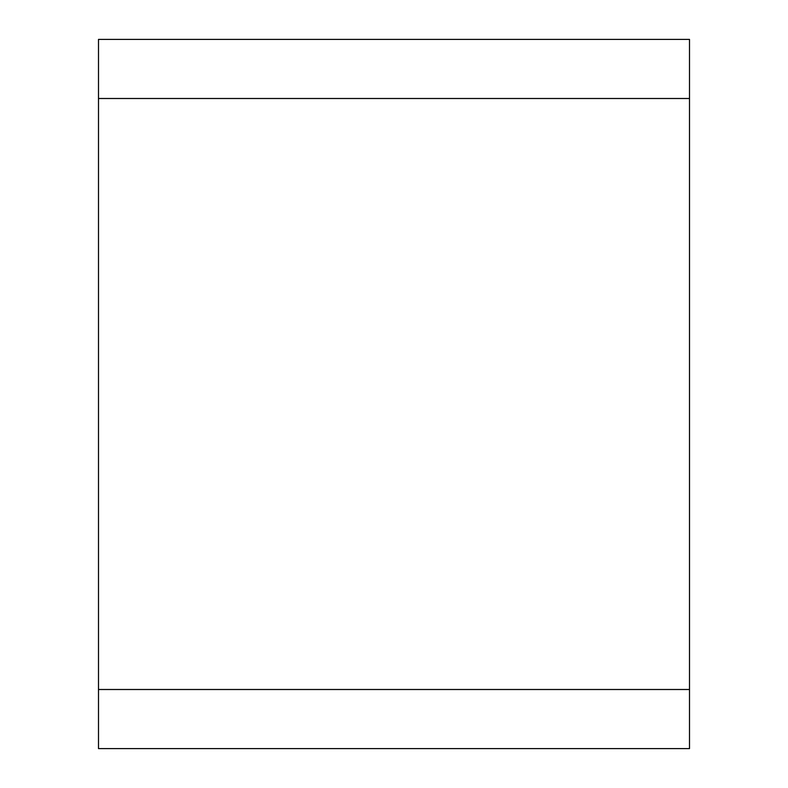 <?xml version="1.0" encoding="UTF-8"?>
<svg xmlns="http://www.w3.org/2000/svg" width="788" height="788" viewBox="0 0 788 788"><rect width="100%" height="100%" fill="white"/><g stroke="black" fill="none" stroke-linecap="round" stroke-linejoin="round"><path stroke-width="1.18" d="M98.5 689.5L98.5 39.4L689.5 39.4L689.5 748.6L98.5 748.6L98.5 689.5L689.5 689.5M98.5 98.5L689.5 98.5"/></g></svg>
